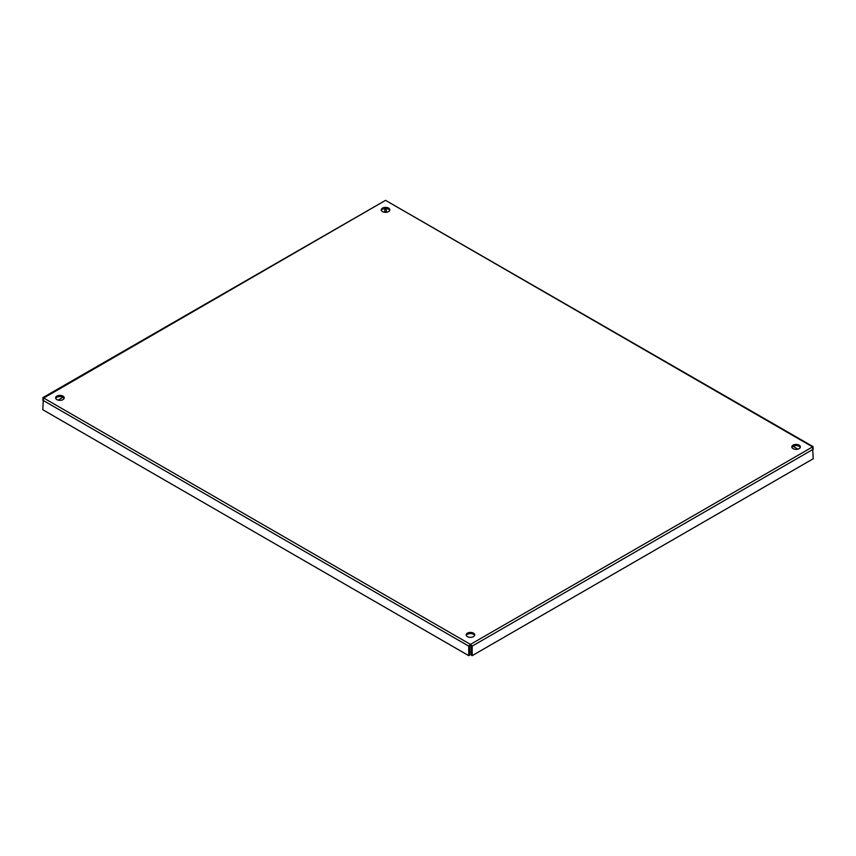 <?xml version="1.0" encoding="UTF-8"?>
<svg xmlns="http://www.w3.org/2000/svg" width="856" height="856" viewBox="0 0 856 856"><rect width="100%" height="100%" fill="white"/><g stroke="black" fill="none" stroke-linecap="round" stroke-linejoin="round"><path stroke-width="1.28" d="M467.43 636.639A4.291 2.472 180 0 1 466.167 634.895A4.291 2.472 180 0 1 470.458 632.413A4.291 2.472 180 0 1 474.738 634.895A4.291 2.472 180 0 1 472.095 637.174A4.291 2.472 180 0 1 467.43 636.639M474.62 635.473A4.291 2.472 0 0 0 470.458 633.579A4.291 2.472 0 0 0 466.295 635.473M793.052 448.64A4.291 2.472 180 0 1 791.8 446.896A4.291 2.472 180 0 1 796.08 444.414A4.291 2.472 180 0 1 800.371 446.896A4.291 2.472 180 0 1 797.728 449.175A4.291 2.472 180 0 1 793.052 448.64M800.253 447.474A4.291 2.472 0 0 0 796.08 445.58A4.291 2.472 0 0 0 791.918 447.474M382.514 211.614A4.291 2.472 180 0 1 381.262 209.87A4.291 2.472 180 0 1 385.542 207.398A4.291 2.472 180 0 1 389.833 209.87A4.291 2.472 180 0 1 387.18 212.149A4.291 2.472 180 0 1 382.514 211.614M389.705 210.448A4.291 2.472 0 0 0 385.542 208.554A4.291 2.472 0 0 0 381.38 210.448M56.881 399.613A4.291 2.472 180 0 1 55.629 397.869A4.291 2.472 180 0 1 59.92 395.397A4.291 2.472 180 0 1 64.2 397.869A4.291 2.472 180 0 1 61.557 400.159A4.291 2.472 180 0 1 56.881 399.613M64.082 398.447A4.291 2.472 0 0 0 59.92 396.563A4.291 2.472 0 0 0 55.747 398.447M470.458 645.574L471.175 645.552L469.741 645.552L470.458 645.574L470.458 644.408L468.735 646.13L468.735 655.653L42.8 409.735L43.431 397.869L42.8 399.206M469.741 645.574L469.741 655.065L468.735 655.653M469.741 645.552L468.735 646.13L42.8 400.223M813.2 448.234L812.569 446.896L813.2 458.763L472.18 655.653L472.18 646.13L470.458 644.408L812.569 446.896L385.542 200.347L813.125 446.65M471.175 645.574L471.175 655.065L472.18 655.653M471.175 645.552L472.18 646.13L813.2 449.25M386.259 208.596L386.259 211.443L387.394 212.095M793.052 446.308L797.931 449.122M42.875 397.633L385.542 200.347L43.078 398.393M58.069 400.105L62.948 397.28M383.691 212.095L384.825 211.443L384.825 208.596M43.431 397.869L470.458 644.408"/></g></svg>
